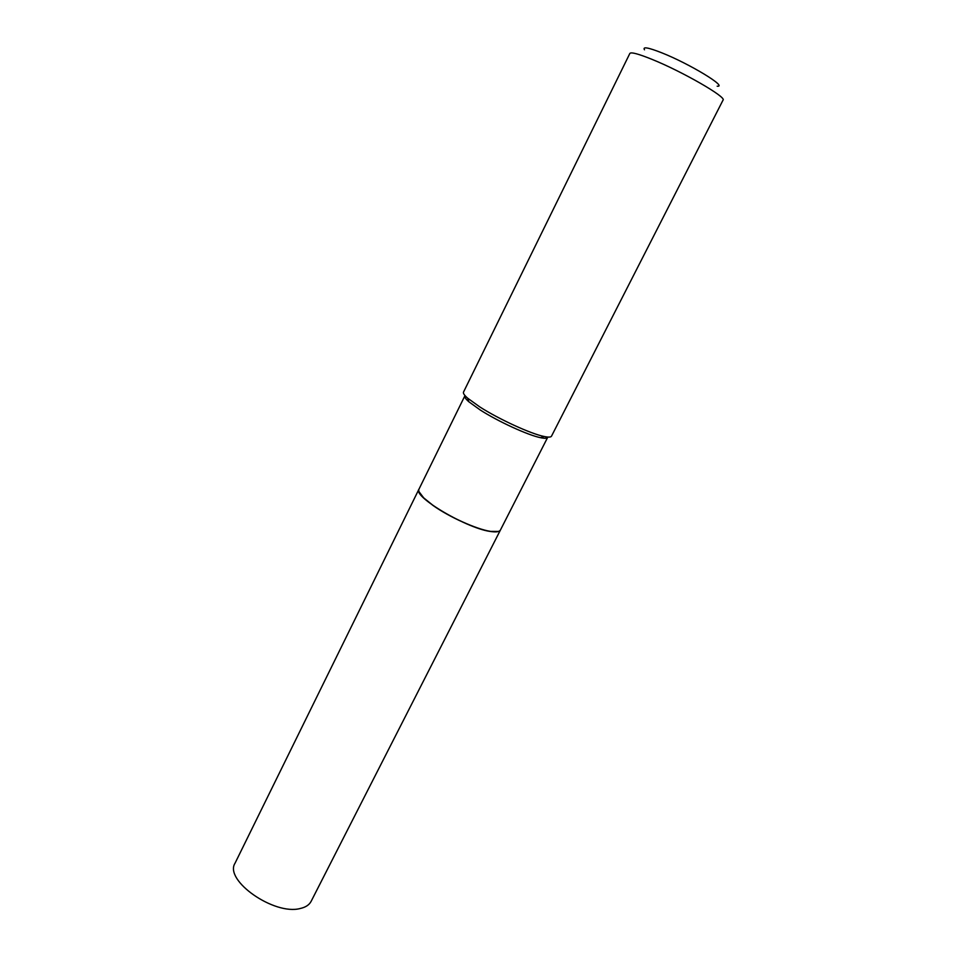 <?xml version="1.0" encoding="UTF-8"?>
<svg xmlns="http://www.w3.org/2000/svg" width="957" height="957" viewBox="0 0 957 957"><rect width="100%" height="100%" fill="white"/><g stroke="black" fill="none" stroke-linecap="round" stroke-linejoin="round"><path stroke-width="1.44" d="M235.027 863.226C223.89 880.273 274.121 915.61 300.211 908.504C305.618 907.308 309.255 904.915 311.133 901.327L500.427 530.034C499.542 531.709 496.671 532.248 491.826 531.649C468.763 529.604 412.335 496.539 418.939 489.218L235.027 863.226M419.07 491.766L423.879 498.107L432.935 505.404C449.036 516.947 476.514 529.353 490.367 531.398L498.322 531.446M540.621 437.708C528.132 435.268 498.095 421.499 480.175 409.955L468.798 401.737C465.64 398.961 464.312 397.011 464.827 395.911L418.987 489.135C418.113 491.025 419.728 493.979 423.843 497.987L432.923 505.308C449.06 516.876 476.598 529.305 490.486 531.362C496.145 532.248 499.482 531.769 500.475 529.939L547.667 437.385C547.093 438.462 544.736 438.569 540.621 437.708L544.09 436.476C548.433 437.385 550.909 437.289 551.507 436.165L723.037 100.102C726.889 97.279 682.377 71.584 651.968 59.346C638.415 53.867 631.046 51.893 629.85 53.436L463.511 392.095C462.973 393.255 464.372 395.289 467.71 398.22L479.804 406.928C498.872 419.19 530.872 433.856 544.09 436.476M644.492 49.8C642.386 46.438 648.2 47.467 661.957 52.886C689.698 63.88 728.145 87.266 717.176 86.202M468.798 401.737L467.71 398.22"/></g></svg>
